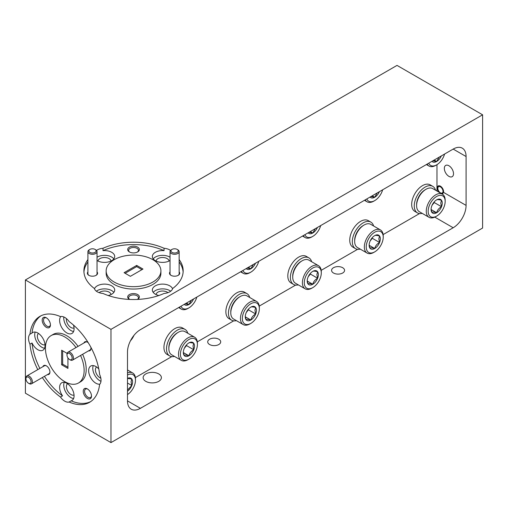 <?xml version="1.0" encoding="UTF-8"?>
<svg xmlns="http://www.w3.org/2000/svg" width="508" height="508" viewBox="0 0 508 508"><rect width="100%" height="100%" fill="white"/><g stroke="black" fill="none" stroke-linecap="round" stroke-linejoin="round"><path stroke-width="0.76" d="M127.495 394.589A12.021 6.941 120 0 0 135.477 380.181A12.021 6.941 120 0 0 127.495 374.993M135.477 380.181L135.477 379.089A13.36 7.715 -60 0 0 132.709 372.974L127.495 369.964M127.495 372.923A13.36 7.715 -60 0 1 132.709 372.974M127.495 391.211A7.899 4.559 120 0 0 131.813 385.521A7.899 4.559 120 0 0 132.563 381.864A7.899 4.559 120 0 0 131.813 379.07A7.899 4.559 120 0 0 127.495 378.365M127.495 390.03L131.813 385.521L131.07 381.864L131.813 379.07L127.654 378.428M354.667 241.376L354.667 240.284A12.021 6.941 -60 0 1 363.163 225.558L364.109 225.012A13.36 7.715 120 0 0 354.667 241.376A13.36 7.715 120 0 0 357.429 247.491L367.1 253.073A13.36 7.715 -60 0 1 364.338 246.958A13.36 7.715 -60 0 1 370.167 233.515A13.36 7.715 -60 0 1 380.46 229.94A13.36 7.715 -60 0 1 383.229 236.055L383.229 237.141A12.021 6.941 120 0 0 374.726 232.232A12.021 6.941 120 0 0 366.224 246.958A12.021 6.941 120 0 0 374.726 251.866A12.021 6.941 120 0 0 383.229 237.141M380.46 229.94L370.789 224.352A13.36 7.715 120 0 0 364.109 225.012M380.314 238.824A7.899 4.559 120 0 0 379.565 236.029A7.899 4.559 120 0 0 374.726 235.598A7.899 4.559 120 0 0 369.887 241.618A7.899 4.559 120 0 0 369.138 245.275A7.899 4.559 120 0 0 369.887 248.069A7.899 4.559 120 0 0 374.726 248.501A7.899 4.559 120 0 0 379.565 242.481A7.899 4.559 120 0 0 380.314 238.824M369.151 244.824L369.887 248.069C370.51 247.65 372.123 247.796 374.726 248.501C375.349 245.948 376.961 243.942 379.565 242.481L378.816 238.824L379.565 236.029C376.993 235.325 375.38 235.179 374.726 235.598M292.729 277.133L292.729 276.041A12.021 6.941 -60 0 1 301.225 261.322L302.171 260.775A13.36 7.715 120 0 0 292.729 277.133A13.36 7.715 120 0 0 295.491 283.248L305.168 288.836A13.36 7.715 -60 0 1 302.4 282.721A13.36 7.715 -60 0 1 308.229 269.278A13.36 7.715 -60 0 1 318.522 265.697A13.36 7.715 -60 0 1 321.291 271.812L321.291 272.904A12.021 6.941 120 0 0 312.788 267.995A12.021 6.941 120 0 0 304.286 282.721A12.021 6.941 120 0 0 312.788 287.623A12.021 6.941 120 0 0 321.291 272.904M318.522 265.697L308.851 260.115A13.36 7.715 120 0 0 302.171 260.775M318.376 274.587A7.899 4.559 120 0 0 317.627 271.793A7.899 4.559 120 0 0 312.788 271.361A7.899 4.559 120 0 0 307.95 277.381A7.899 4.559 120 0 0 307.2 281.038A7.899 4.559 120 0 0 307.95 283.832A7.899 4.559 120 0 0 312.788 284.264A7.899 4.559 120 0 0 317.627 278.244A7.899 4.559 120 0 0 318.376 274.587M307.213 280.587L307.95 283.832C308.572 283.407 310.185 283.553 312.788 284.264C313.411 281.711 315.024 279.705 317.627 278.244L316.878 274.587L317.627 271.793C315.055 271.088 313.442 270.942 312.788 271.361M230.791 312.89L230.791 311.804A12.021 6.941 -60 0 1 239.287 297.078L240.233 296.532A13.36 7.715 120 0 0 230.791 312.89A13.36 7.715 120 0 0 233.553 319.005L243.23 324.593A13.36 7.715 -60 0 1 240.462 318.478A13.36 7.715 -60 0 1 246.291 305.035A13.36 7.715 -60 0 1 256.584 301.454A13.36 7.715 -60 0 1 259.353 307.569L259.353 308.661A12.021 6.941 120 0 0 250.85 303.752A12.021 6.941 120 0 0 242.348 318.478A12.021 6.941 120 0 0 250.85 323.386A12.021 6.941 120 0 0 259.353 308.661M256.584 301.454L246.913 295.872A13.36 7.715 120 0 0 240.233 296.532M256.438 310.344A7.899 4.559 120 0 0 255.689 307.55A7.899 4.559 120 0 0 250.85 307.118A7.899 4.559 120 0 0 246.012 313.138A7.899 4.559 120 0 0 245.262 316.795A7.899 4.559 120 0 0 246.012 319.589A7.899 4.559 120 0 0 250.85 320.021A7.899 4.559 120 0 0 255.689 314.001A7.899 4.559 120 0 0 256.438 310.344M245.275 316.344L246.012 319.589C246.634 319.17 248.247 319.31 250.85 320.021C251.479 317.468 253.092 315.462 255.689 314.001L254.94 310.344L255.689 307.55C253.117 306.845 251.504 306.699 250.85 307.118M168.853 348.653L168.853 347.561A12.021 6.941 -60 0 1 177.356 332.835L178.295 332.289A13.36 7.715 120 0 0 168.853 348.653A13.36 7.715 120 0 0 171.621 354.768L181.292 360.35A13.36 7.715 -60 0 1 178.524 354.235A13.36 7.715 -60 0 1 184.353 340.792A13.36 7.715 -60 0 1 194.647 337.217A13.36 7.715 -60 0 1 197.415 343.332L197.415 344.418A12.021 6.941 120 0 0 188.912 339.509A12.021 6.941 120 0 0 180.416 354.235A12.021 6.941 120 0 0 188.912 359.143A12.021 6.941 120 0 0 197.415 344.418M194.647 337.217L184.976 331.629A13.36 7.715 120 0 0 178.295 332.289M194.501 346.1A7.899 4.559 120 0 0 193.751 343.306A7.899 4.559 120 0 0 188.912 342.875A7.899 4.559 120 0 0 184.074 348.894A7.899 4.559 120 0 0 183.325 352.552A7.899 4.559 120 0 0 184.074 355.346A7.899 4.559 120 0 0 188.912 355.778A7.899 4.559 120 0 0 193.751 349.758A7.899 4.559 120 0 0 194.501 346.1M183.337 352.101L184.074 355.346C184.702 354.927 186.315 355.073 188.912 355.778C189.541 353.225 191.154 351.219 193.751 349.758L193.002 346.1L193.751 343.306C191.179 342.602 189.567 342.462 188.912 342.875M416.598 205.613L416.598 204.527A12.021 6.941 -60 0 1 425.101 189.801L426.047 189.255A13.36 7.715 120 0 0 416.598 205.613A13.36 7.715 120 0 0 419.367 211.728L429.038 217.316A13.36 7.715 -60 0 1 426.275 211.201A13.36 7.715 -60 0 1 432.105 197.758A13.36 7.715 -60 0 1 442.398 194.177A13.36 7.715 -60 0 1 445.167 200.292L445.167 201.384A12.021 6.941 120 0 0 436.664 196.475A12.021 6.941 120 0 0 428.161 211.201A12.021 6.941 120 0 0 436.664 216.11A12.021 6.941 120 0 0 445.167 201.384M442.398 194.177L432.727 188.595A13.36 7.715 120 0 0 426.047 189.255M442.252 203.067A7.899 4.559 120 0 0 441.503 200.273A7.899 4.559 120 0 0 436.664 199.841A7.899 4.559 120 0 0 431.825 205.861A7.899 4.559 120 0 0 431.076 209.518A7.899 4.559 120 0 0 431.825 212.312A7.899 4.559 120 0 0 436.664 212.744A7.899 4.559 120 0 0 441.503 206.724A7.899 4.559 120 0 0 442.252 203.067M431.089 209.067L431.825 212.312C432.448 211.893 434.061 212.033 436.664 212.744C437.286 210.191 438.899 208.185 441.503 206.724L440.754 203.067L441.503 200.273C438.931 199.568 437.318 199.422 436.664 199.841M442.462 192.85A3.651 2.108 -120 0 0 441.998 188.404A3.651 2.108 -120 0 0 438.379 186.849A3.651 2.108 -120 0 0 437.839 188.36A3.651 2.108 -120 0 0 440.417 192.83A3.651 2.108 -120 0 0 442.462 192.85M66.986 355.054L66.986 354.311A4.559 2.635 60 0 1 67.932 352.222A4.559 2.635 60 0 1 69.863 352.266A4.559 2.635 60 0 1 73.12 356.241A4.559 2.635 60 0 1 72.498 360.128A4.559 2.635 60 0 1 70.568 360.077A4.559 2.635 60 0 1 70.212 359.899L69.571 359.524A3.651 2.108 -120 0 0 69.85 359.67A3.651 2.108 -120 0 0 72.136 357.702A3.651 2.108 -120 0 0 69.285 353.422A3.651 2.108 -120 0 0 66.986 355.054A3.651 2.108 -120 0 0 69.571 359.524M67.932 352.222L85.484 342.094A4.559 2.635 60 0 1 87.414 342.138A4.559 2.635 60 0 1 87.573 342.214M177.171 249.409A3.651 2.108 0 0 0 172.009 249.409A3.651 2.108 0 0 0 171.431 249.847A3.651 2.108 0 0 0 172.764 252.724A3.651 2.108 0 0 0 177.749 251.955A3.651 2.108 0 0 0 177.171 249.409L177.819 249.784A4.559 2.635 180 0 1 179.153 251.644L179.153 273.698A4.559 2.635 180 0 1 178.543 275.012A4.559 2.635 180 0 1 177.997 275.45M179.153 251.644A4.559 2.635 180 0 1 178.543 252.965A4.559 2.635 180 0 1 173.406 254.191A4.559 2.635 180 0 1 170.028 251.644A4.559 2.635 180 0 1 170.644 250.323A4.559 2.635 180 0 1 171.367 249.784L172.009 249.409M171.183 275.45A4.559 2.635 180 0 1 170.028 273.698L170.028 251.644M46.514 365.919A4.559 2.635 -120 0 0 45.295 365.582A4.559 2.635 -120 0 0 44.425 365.798L26.873 375.926A4.559 2.635 60 0 1 27.743 375.717A4.559 2.635 60 0 1 31.782 379.235A4.559 2.635 60 0 1 31.439 383.832A4.559 2.635 60 0 1 30.569 384.042A4.559 2.635 60 0 1 29.153 383.603L28.511 383.235A3.651 2.108 -120 0 0 29.642 383.584A3.651 2.108 -120 0 0 30.829 380.289A3.651 2.108 -120 0 0 27.381 376.923A3.651 2.108 -120 0 0 25.927 378.765A3.651 2.108 -120 0 0 28.511 383.235M31.439 383.832L48.984 373.697A4.559 2.635 -120 0 0 49.924 371.824M95.879 275.45A4.559 2.635 0 0 0 96.425 275.012A4.559 2.635 0 0 0 97.034 273.698L97.034 251.644A4.559 2.635 180 0 1 96.425 252.965A4.559 2.635 180 0 1 91.294 254.191A4.559 2.635 180 0 1 87.909 251.644A4.559 2.635 180 0 1 88.525 250.323A4.559 2.635 180 0 1 89.249 249.784L89.891 249.409A3.651 2.108 0 0 0 89.313 249.847A3.651 2.108 0 0 0 90.646 252.724A3.651 2.108 0 0 0 95.631 251.955A3.651 2.108 0 0 0 95.053 249.409A3.651 2.108 0 0 0 89.891 249.409M87.909 251.644L87.909 273.698A4.559 2.635 0 0 0 89.065 275.45M45.002 344.697A6.496 3.753 60 0 1 41.942 344.278A6.496 3.753 60 0 1 37.751 338.715A6.496 3.753 60 0 1 38.519 333.458M46.666 318.014A4.889 2.826 -120 0 0 44.545 317.938A4.889 2.826 -120 0 0 43.796 321.856A4.889 2.826 -120 0 0 46.99 326.168A4.889 2.826 -120 0 0 49.435 326.409A4.889 2.826 -120 0 0 50.432 324.529M46.317 317.792A5.842 3.372 -120 0 0 42.189 320.18A5.842 3.372 -120 0 0 46.317 327.33A5.842 3.372 -120 0 0 50.444 324.942A5.842 3.372 -120 0 0 46.317 317.792L46.317 317.792M47.447 374.587A5.112 2.953 -120 0 0 49.93 372.059A5.112 2.953 -120 0 0 46.317 365.798L46.317 365.798A5.112 2.953 -120 0 0 42.888 366.687M29.953 344.176L32.017 342.989A10.217 5.899 -120 0 0 37.814 349.701A10.217 5.899 -120 0 0 42.92 350.209A10.217 5.899 -120 0 0 44.488 342.017A10.217 5.899 -120 0 0 37.814 333.013A10.217 5.899 -120 0 0 32.703 332.505A10.217 5.899 -120 0 0 32.017 333.032L29.953 334.22A10.217 5.899 -120 0 0 29.953 344.176A49.638 28.658 -120 0 0 37.789 369.627M35.204 332.067A10.217 5.899 -120 0 0 41.942 347.32A10.217 5.899 -120 0 0 44.552 348.259M97.034 260.515A10.217 5.899 0 0 0 97.276 260.661A10.217 5.899 0 0 0 108.407 261.938A10.217 5.899 0 0 0 114.719 256.489A10.217 5.899 0 0 0 111.722 252.317A10.217 5.899 0 0 0 103.01 250.647L103.01 248.266A10.217 5.899 0 0 0 96.514 250.425M113.849 258.87A10.217 5.899 0 0 0 111.722 257.086A10.217 5.899 0 0 0 97.034 257.226M110.985 261.048A6.496 3.753 0 0 0 109.093 258.604A6.496 3.753 0 0 0 102.184 257.753A6.496 3.753 0 0 0 98.012 261.048M87.909 271.92A5.112 2.953 0 0 0 88.862 275.336L88.862 275.336A5.112 2.953 0 0 0 96.088 275.336A5.112 2.953 0 0 0 97.034 271.92M137.293 252.12A4.889 2.826 0 0 0 138.424 250.317A4.889 2.826 0 0 0 136.989 248.323A4.889 2.826 0 0 0 131.661 247.714A4.889 2.826 0 0 0 128.645 250.317A4.889 2.826 0 0 0 129.769 252.12M137.662 247.161A5.842 3.372 0 0 0 129.4 247.161A5.842 3.372 0 0 0 129.4 251.93L129.4 251.93A5.842 3.372 0 0 0 137.662 251.93A5.842 3.372 0 0 0 137.662 247.161M137.497 299.428A5.842 3.372 0 0 0 137.662 299.339A5.842 3.372 0 0 0 137.662 294.57A5.842 3.372 0 0 0 129.4 294.57A5.842 3.372 0 0 0 129.4 299.339L129.4 299.339A5.842 3.372 0 0 0 129.572 299.428M137.433 299.434A4.889 2.826 0 0 0 138.424 297.732A4.889 2.826 0 0 0 136.989 295.732A4.889 2.826 0 0 0 131.661 295.123A4.889 2.826 0 0 0 128.645 297.732A4.889 2.826 0 0 0 129.635 299.434M170.028 271.92A5.112 2.953 0 0 0 170.98 275.336L170.98 275.336A5.112 2.953 0 0 0 178.206 275.336A5.112 2.953 0 0 0 179.153 271.92M169.05 261.048A6.496 3.753 0 0 0 167.157 258.604A6.496 3.753 0 0 0 160.249 257.753A6.496 3.753 0 0 0 156.077 261.048M167.919 292.652A6.496 3.753 0 0 0 167.157 292.125A6.496 3.753 0 0 0 160.249 291.274A6.496 3.753 0 0 0 156.077 294.57M110.985 294.57A6.496 3.753 0 0 0 109.093 292.125A6.496 3.753 0 0 0 99.149 292.652M87.909 259.575A49.638 28.658 0 0 0 83.896 270.866A49.638 28.658 0 0 0 94.386 288.487A10.217 5.899 0 0 0 97.276 291.802A10.217 5.899 0 0 0 103.01 293.465A49.638 28.658 180 0 0 164.052 293.465A10.217 5.899 0 0 0 172.676 288.487A49.638 28.658 180 0 0 183.166 270.866A49.638 28.658 180 0 0 179.153 259.575M108.204 295.51A10.217 5.899 0 0 0 114.719 290.011A10.217 5.899 0 0 0 111.722 285.839A10.217 5.899 0 0 0 101.568 284.359A10.217 5.899 0 0 0 94.488 288.817M113.849 292.398A10.217 5.899 0 0 0 111.722 290.608A10.217 5.899 0 0 0 96.374 291.205M170.548 250.425A10.217 5.899 0 0 0 169.793 249.93A10.217 5.899 0 0 0 164.052 248.266L164.052 250.647A10.217 5.899 0 0 0 152.349 256.489A10.217 5.899 0 0 0 155.34 260.661A10.217 5.899 0 0 0 170.028 260.515M170.028 257.226A10.217 5.899 0 0 0 169.793 257.086A10.217 5.899 0 0 0 153.219 258.87M172.574 288.817A10.217 5.899 0 0 0 169.793 285.839A10.217 5.899 0 0 0 158.655 284.563A10.217 5.899 0 0 0 152.349 290.011A10.217 5.899 0 0 0 155.34 294.183A10.217 5.899 0 0 0 158.864 295.51M170.694 291.205A10.217 5.899 0 0 0 169.793 290.608A10.217 5.899 0 0 0 153.219 292.398M42.348 377.533A49.638 28.658 -120 0 0 60.471 397.04A10.217 5.899 -120 0 0 64.783 401.18A10.217 5.899 -120 0 0 69.094 402.019A49.638 28.658 -120 0 0 89.599 402.298A49.638 28.658 -120 0 0 99.612 384.397A10.217 5.899 -120 0 0 99.612 374.44A49.638 28.658 -120 0 0 69.094 321.577A10.217 5.899 -120 0 0 64.783 317.443A10.217 5.899 -120 0 0 60.471 316.598A49.638 28.658 -120 0 0 39.967 316.325A49.638 28.658 -120 0 0 29.953 334.22M60.471 397.04L62.535 395.853A10.217 5.899 -120 0 1 61.735 382.791A10.217 5.899 -120 0 1 66.846 383.299A10.217 5.899 -120 0 1 73.52 392.303A10.217 5.899 -120 0 1 71.958 400.495A10.217 5.899 -120 0 1 71.158 400.831A49.638 28.658 -120 0 0 90.608 401.663M64.237 382.359A10.217 5.899 -120 0 0 70.974 397.605A10.217 5.899 -120 0 0 73.584 398.545M60.808 316.522A10.217 5.899 -120 0 0 60.484 324.879A10.217 5.899 -120 0 0 66.846 332.937A10.217 5.899 -120 0 0 71.958 333.445A10.217 5.899 -120 0 0 73.463 325.05M63.818 316.96A10.217 5.899 -120 0 0 70.974 330.556A10.217 5.899 -120 0 0 73.584 331.495M98.787 368.922A10.217 5.899 -120 0 0 95.879 366.535A10.217 5.899 -120 0 0 90.767 366.033A10.217 5.899 -120 0 0 89.205 374.218A10.217 5.899 -120 0 0 95.879 383.223A10.217 5.899 -120 0 0 99.854 384.143M93.269 365.595A10.217 5.899 -120 0 0 100.006 380.841A10.217 5.899 -120 0 0 100.978 381.324M88.246 342.722A5.112 2.953 -120 0 0 87.376 342.094L87.376 342.094A5.112 2.953 -120 0 0 83.947 342.976M87.376 388.906A5.842 3.372 -120 0 0 83.248 391.293A5.842 3.372 -120 0 0 87.376 398.443A5.842 3.372 -120 0 0 91.504 396.062A5.842 3.372 -120 0 0 87.376 388.906L87.376 388.906M87.725 389.128A4.889 2.826 -120 0 0 85.604 389.052A4.889 2.826 -120 0 0 84.849 392.976A4.889 2.826 -120 0 0 88.049 397.281A4.889 2.826 -120 0 0 90.494 397.523A4.889 2.826 -120 0 0 91.491 395.649M75.997 347.567A27.375 15.805 -120 0 0 64.783 336.963A27.375 15.805 -120 0 0 51.098 335.604A27.375 15.805 -120 0 0 46.901 357.537A27.375 15.805 -120 0 0 64.783 381.66A27.375 15.805 -120 0 0 78.467 383.013L80.531 381.825A27.375 15.805 -120 0 0 82.62 354.279M78.061 346.373A27.375 15.805 -120 0 0 66.846 335.769A27.375 15.805 -120 0 0 53.162 334.41L51.098 335.604M78.467 383.013A27.375 15.805 -120 0 0 80.556 355.473M438.455 191.903L437.305 188.786A4.489 2.591 60 0 1 438.175 185.96A4.489 2.591 60 0 1 440.417 186.182A4.489 2.591 60 0 1 443.528 192.373L442.563 193.796M440.417 192.83L441.014 193.173A4.489 2.591 60 0 0 442.906 193.542M437.839 188.36L437.839 187.674A4.489 2.591 60 0 1 438.493 185.826M106.159 270.866L106.159 273.247A27.375 15.805 0 0 0 114.179 284.423A27.375 15.805 0 0 0 144.005 287.852A27.375 15.805 0 0 0 160.903 273.247L160.903 270.866A27.375 15.805 180 0 1 144.005 285.464A27.375 15.805 180 0 1 114.179 282.042A27.375 15.805 180 0 1 106.159 270.866A27.375 15.805 180 0 1 123.057 256.267A27.375 15.805 180 0 1 152.889 259.69A27.375 15.805 180 0 1 160.903 270.866M209.614 344.532A6.496 3.753 180 0 1 207.709 341.878A6.496 3.753 180 0 1 211.722 338.411A6.496 3.753 180 0 1 218.802 339.223A6.496 3.753 180 0 1 220.701 341.878A6.496 3.753 180 0 1 216.694 345.345A6.496 3.753 180 0 1 209.614 344.532M333.483 273.012A6.496 3.753 180 0 1 331.584 270.358A6.496 3.753 180 0 1 335.591 266.897A6.496 3.753 180 0 1 342.671 267.71A6.496 3.753 180 0 1 344.576 270.358A6.496 3.753 180 0 1 340.563 273.825A6.496 3.753 180 0 1 333.483 273.012M145.815 381.362A9.125 5.271 180 0 1 143.142 377.641A9.125 5.271 180 0 1 148.774 372.77A9.125 5.271 180 0 1 158.718 373.913A9.125 5.271 180 0 1 161.392 377.641A9.125 5.271 180 0 1 155.759 382.505A9.125 5.271 180 0 1 145.815 381.362M448.92 176.359A6.496 3.753 60 0 1 444.678 170.631A6.496 3.753 60 0 1 445.675 165.43A6.496 3.753 60 0 1 448.92 165.748A6.496 3.753 60 0 1 453.168 171.475A6.496 3.753 60 0 1 452.171 176.682A6.496 3.753 60 0 1 448.92 176.359M100.844 378.193A6.496 3.753 60 0 1 100.006 377.8A6.496 3.753 60 0 1 95.815 372.243A6.496 3.753 60 0 1 96.584 366.986M74.041 327.933A6.496 3.753 60 0 1 70.974 327.514A6.496 3.753 60 0 1 66.459 318.637M74.041 394.983A6.496 3.753 60 0 1 70.974 394.564A6.496 3.753 60 0 1 66.783 389.001A6.496 3.753 60 0 1 67.551 383.75M373.602 225.977A15.329 8.852 120 0 0 370.827 222.098L368.249 220.612A15.329 8.852 120 0 0 352.92 229.464A15.329 8.852 120 0 0 352.92 247.161L355.498 248.653A15.329 8.852 120 0 0 360.248 249.117M249.726 297.498A15.329 8.852 120 0 0 246.951 293.618L244.373 292.132A15.329 8.852 120 0 0 229.044 300.977A15.329 8.852 120 0 0 229.044 318.681L231.623 320.167A15.329 8.852 120 0 0 236.372 320.631M435.54 190.221A15.329 8.852 120 0 0 432.765 186.341L430.187 184.849A15.329 8.852 120 0 0 414.858 193.7A15.329 8.852 120 0 0 414.858 211.404L417.436 212.89A15.329 8.852 120 0 0 422.18 213.354M135.382 377.609L171.768 356.603M197.32 341.852L233.705 320.846M259.258 306.095L295.643 285.083M321.196 270.332L357.581 249.326M383.134 234.575L419.519 213.57M436.823 190.957A18.25 10.535 120 0 0 436.975 188.589L436.975 164.668M187.789 333.254A15.329 8.852 120 0 0 185.02 329.381L182.436 327.889A15.329 8.852 120 0 0 167.107 336.74A15.329 8.852 120 0 0 167.107 354.438L169.691 355.93A15.329 8.852 120 0 0 174.434 356.394M311.664 261.734A15.329 8.852 120 0 0 308.889 257.861L306.311 256.369A15.329 8.852 120 0 0 290.982 265.22A15.329 8.852 120 0 0 290.982 282.918L293.56 284.41A15.329 8.852 120 0 0 298.31 284.874M183.128 272.059A49.638 28.658 0 0 0 179.153 261.957M127.495 352.012L127.495 400.882A18.25 10.535 120 0 0 131.274 409.232A18.25 10.535 120 0 0 140.398 408.33L453.18 227.749A18.25 10.535 120 0 0 466.084 205.397L466.084 156.528A18.25 10.535 120 0 0 462.305 148.171A18.25 10.535 120 0 0 453.18 149.079L140.398 329.66A18.25 10.535 120 0 0 127.495 352.012M67.107 353.384L61.633 350.222L61.633 364.763L67.932 368.402L67.932 357.905M136.677 265.411L142.977 269.05L130.385 276.32L124.085 272.682L136.677 265.411L136.677 266.605L141.948 269.646M110.979 442.601L482.6 228.048L482.6 114.808L397.021 65.399L25.4 279.952L110.979 329.362L110.979 442.601L25.4 393.192L25.4 279.952M482.6 114.808L110.979 329.362M164.052 248.266A49.638 28.658 0 0 0 103.01 248.266M125.12 273.279L136.677 266.605M164.052 250.647A49.638 28.658 0 0 0 103.01 250.647M87.909 261.957A49.638 28.658 0 0 0 83.941 272.059M41.021 315.766A49.638 28.658 -120 0 0 32.017 333.032M32.017 342.989A49.638 28.658 -120 0 0 39.853 368.433M44.412 376.339A49.638 28.658 -120 0 0 62.535 395.853M88.506 350.882A5.112 2.953 -120 0 0 90.989 348.355A5.112 2.953 -120 0 0 90.881 347.281M71.158 400.831L69.094 402.019M90.983 348.12A4.559 2.635 60 0 1 90.043 349.993L72.498 360.128M67.932 367.208L62.668 364.166L62.668 350.818M61.633 364.763L62.668 364.166M95.053 249.409L95.701 249.784A4.559 2.635 180 0 1 97.034 251.644M25.927 378.765L25.927 378.015A4.559 2.635 60 0 1 26.873 375.926M428.746 163.182A12.021 6.941 120 0 0 436.664 164.852L435.718 165.398A13.36 7.715 -60 0 1 429.038 166.059A13.36 7.715 -60 0 1 427.184 164.084M436.664 164.852A12.021 6.941 120 0 0 444.583 154.038M432.01 161.296A7.899 4.559 120 0 0 436.664 161.487A7.899 4.559 120 0 0 441.312 155.924M432.841 160.814L436.664 161.487L439.134 157.188M434.175 160.052L436.664 161.487M130.48 340.754A12.021 6.941 120 0 0 133.998 335.318M436.664 216.11L435.718 216.656A13.36 7.715 -60 0 1 429.038 217.316M432.105 205.194L434.245 202.533L434.245 201.873M431.133 209.55L436.664 212.744M434.245 202.533L441.503 206.724M432.765 186.341A15.329 8.852 120 0 0 417.436 195.193A15.329 8.852 120 0 0 417.436 212.89M366.808 198.939A12.021 6.941 120 0 0 374.726 200.609L373.78 201.155A13.36 7.715 -60 0 1 367.1 201.816A13.36 7.715 -60 0 1 365.246 199.847M374.726 200.609A12.021 6.941 120 0 0 382.645 189.801M370.078 197.053A7.899 4.559 120 0 0 374.726 197.25A7.899 4.559 120 0 0 379.374 191.687M370.91 196.577L374.726 197.25L377.196 192.945M372.237 195.809L374.726 197.25M304.87 234.702A12.021 6.941 120 0 0 312.788 236.372L311.842 236.919A13.36 7.715 -60 0 1 305.168 237.579A13.36 7.715 -60 0 1 303.308 235.604M312.788 236.372A12.021 6.941 120 0 0 320.707 225.558M308.14 232.816A7.899 4.559 120 0 0 312.788 233.007A7.899 4.559 120 0 0 317.436 227.444M308.972 232.334L312.788 233.007L315.258 228.702M310.299 231.565L312.788 233.007M242.932 270.459A12.021 6.941 120 0 0 250.85 272.129L249.904 272.675A13.36 7.715 -60 0 1 243.23 273.336A13.36 7.715 -60 0 1 241.37 271.361M250.85 272.129A12.021 6.941 120 0 0 258.769 261.322M246.202 268.573A7.899 4.559 120 0 0 250.85 268.764A7.899 4.559 120 0 0 255.505 263.201M247.034 268.097L250.85 268.764L253.321 264.465M248.361 267.329L250.85 268.764M181 306.216A12.021 6.941 120 0 0 188.912 307.886L187.973 308.432A13.36 7.715 -60 0 1 181.292 309.093A13.36 7.715 -60 0 1 179.432 307.124M188.912 307.886A12.021 6.941 120 0 0 196.831 297.078M184.264 304.336A7.899 4.559 120 0 0 188.912 304.527A7.899 4.559 120 0 0 193.567 298.964M185.096 303.854L188.912 304.527L191.389 300.222M186.423 303.086L188.912 304.527M188.912 359.143L187.973 359.689A13.36 7.715 -60 0 1 181.292 360.35M184.353 348.234L186.493 345.567L186.493 344.907M183.388 352.59L188.912 355.778M186.493 345.567L193.751 349.758M185.02 329.381A15.329 8.852 120 0 0 169.691 338.226A15.329 8.852 120 0 0 169.691 355.93M250.85 323.386L249.904 323.933A13.36 7.715 -60 0 1 243.23 324.593M246.291 312.477L248.431 309.81L248.431 309.15M245.326 316.827L250.85 320.021M248.431 309.81L255.689 314.001M246.951 293.618A15.329 8.852 120 0 0 231.623 302.47A15.329 8.852 120 0 0 231.623 320.167M312.788 287.623L311.842 288.169A13.36 7.715 -60 0 1 305.168 288.836M308.229 276.714L310.369 274.053L310.369 273.393M307.257 281.07L312.788 284.264M310.369 274.053L317.627 278.244M308.889 257.861A15.329 8.852 120 0 0 293.56 266.713A15.329 8.852 120 0 0 293.56 284.41M374.726 251.866L373.78 252.412A13.36 7.715 -60 0 1 367.1 253.073M370.167 240.957L372.307 238.29L372.307 237.63M369.195 245.313L374.726 248.501M372.307 238.29L379.565 242.481M370.827 222.098A15.329 8.852 120 0 0 355.498 230.95A15.329 8.852 120 0 0 355.498 248.653M127.495 383.026L131.813 385.521M436.975 188.589L437.305 188.786M443.528 192.373L466.084 205.397M453.18 149.079L466.084 156.528M434.797 217.132L453.18 227.749M127.495 400.882L140.398 408.33M429.038 166.059L426.403 164.535M367.1 201.816L364.465 200.298M305.168 237.579L302.527 236.055M243.23 273.336L240.589 271.812M181.292 309.093L178.651 307.575"/></g></svg>
